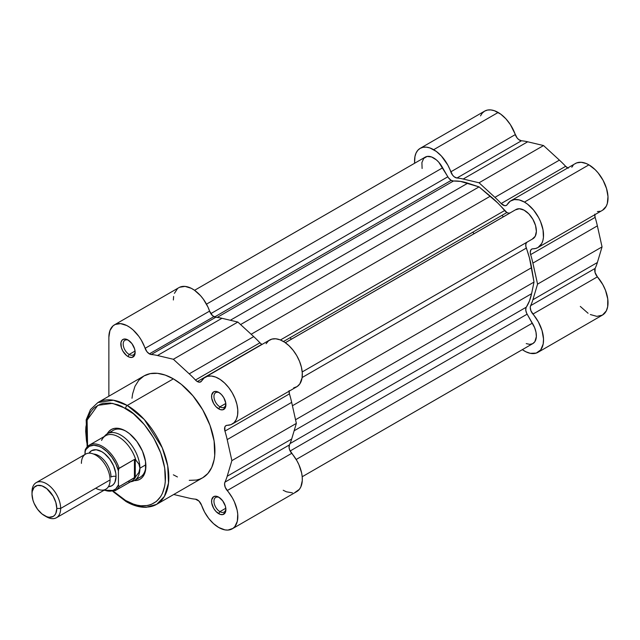 <?xml version="1.0" encoding="UTF-8"?>
<svg xmlns="http://www.w3.org/2000/svg" width="640" height="640" viewBox="0 0 640 640"><rect width="100%" height="100%" fill="white"/><g stroke="black" fill="none" stroke-linecap="round" stroke-linejoin="round"><path stroke-width="0.96" d="M574.776 163.92L576.688 162.904L581.184 162.28L586.272 163.544L588.912 164.856A27.024 15.6 -120 0 0 575.4 163.52L510.92 200.744A27.024 15.6 60 0 1 524.432 202.088L588.912 164.856L595.2 169.712L598.12 172.904L603.112 180.36L606.528 188.544L607.984 196.552L607.312 203.488L606.2 206.304L602.552 210.24M594.808 214.128L595.128 217.384A79.368 45.824 60 0 1 597.368 225.872L602.048 246.896L597.368 262.528A79.368 45.824 60 0 1 595.128 268.416L595.032 272.448L597.4 276.84L532.912 314.072A27.024 15.6 60 0 1 537.936 352.344A27.024 15.6 60 0 1 522.328 349.656L525.848 351.76L530.28 353.32L536.248 353.096L540.736 349.856L543.184 344L543.52 338.992L542.032 330.52L538.344 321.856L530.944 310.84L530.256 307.456L530.64 305.648A79.368 45.824 -120 0 0 532.888 299.752L537.568 284.128L532.888 263.104A79.368 45.824 -120 0 0 530.64 254.616L530.256 252.368L530.944 249.768L532.144 248.92L535.648 248.48L538.072 247.472L541.712 243.528L542.832 240.712L543.432 237.432L543.032 229.856L540.568 221.648L538.632 217.584L533.64 210.128L527.616 204.232L524.432 202.088L519.192 199.904L514.36 199.584L510.288 201.144L507.312 204.464A27.024 15.6 60 0 1 510.92 200.744M567.728 167.952A6.752 3.904 -120 0 1 565.632 166.304L501.152 203.536L565.632 166.304A79.368 45.824 -120 0 0 559.408 160.12L494.92 197.352A79.368 45.824 60 0 1 501.152 203.536A6.752 3.904 60 0 0 506.408 205.4A6.752 3.904 60 0 0 507.312 204.464L506.224 205.496L504.68 205.68L501.152 203.536A79.368 45.824 -120 0 0 494.92 197.352L479.056 182.784L463.184 179.024A79.368 45.824 -120 0 0 456.952 178.016L454.296 176.856L452.608 175.16L447.816 165.072L441.408 156.04L436.32 151.432L429.952 147.96L426.368 147.144L423.064 147.28L420.168 148.352L417.792 150.32L416.024 153.12L414.936 156.632L414.568 163.28L414.568 160.72A27.024 15.6 60 0 1 420.168 148.352A27.024 15.6 60 0 1 433.672 149.688L498.16 112.464A27.024 15.6 -120 0 0 484.648 111.12L487.544 110.048L490.848 109.92L494.432 110.736L500.8 114.2L505.888 118.808L510.384 124.624L517.096 137.936L518.776 139.624L521.44 140.784A79.368 45.824 60 0 1 527.664 141.792L543.536 145.552L559.408 160.12A79.368 45.824 60 0 1 565.632 166.304L568.288 168.208M503.312 216.84A67.552 39 -120 0 0 502.072 215.312A67.552 39 -120 0 1 503.312 216.84M472.816 232.2A67.552 39 60 0 1 474.056 233.728M480.504 115.888L482.272 113.096L484.648 111.12L420.168 148.352M571.792 167.24L573.136 165.368M600.136 211.256L597.4 211.584M537.936 352.344L602.424 315.112A27.024 15.6 -120 0 0 597.4 276.84L602.824 284.624L605.512 290.368L607.768 299.024L607.664 306.768L606.28 310.936L602.424 315.112L596.872 316.368L590.336 314.536M588.072 313.264L580.304 306.432M515.28 134.608A27.024 15.6 -120 0 0 498.16 112.464L433.672 149.688A27.024 15.6 60 0 1 450.792 171.84L515.28 134.608A6.752 3.904 -120 0 0 521.44 140.784L456.952 178.016A6.752 3.904 60 0 1 450.792 171.84L515.28 134.608M537.936 247.544L602.424 210.32A27.024 15.6 -120 0 0 606.568 188.664A27.024 15.6 -120 0 0 588.912 164.856L524.432 202.088A27.024 15.6 60 0 1 542.08 225.896A27.024 15.6 60 0 1 537.936 247.544A27.024 15.6 60 0 1 532.912 248.816A6.752 3.904 60 0 0 531.656 249.128L531.672 249.12M532.912 314.072A6.752 3.904 60 0 1 530.64 305.648L595.128 268.416A6.752 3.904 -120 0 0 597.4 276.84L532.912 314.072M597.368 262.528L532.888 299.752A79.368 45.824 60 0 1 530.64 305.648L595.128 268.416A79.368 45.824 -120 0 0 597.368 262.528L602.048 246.896L537.568 284.128L532.888 299.752L597.368 262.528M532.888 263.104L537.568 284.128L602.048 246.896L597.368 225.872L532.888 263.104L597.368 225.872A79.368 45.824 -120 0 0 595.128 217.384L530.64 254.616A79.368 45.824 60 0 1 532.888 263.104M594.744 214.752A6.752 3.904 -120 0 0 595.128 217.384L530.64 254.616A6.752 3.904 60 0 1 531.656 249.128M479.056 182.784L494.92 197.352L559.408 160.12L543.536 145.552L479.056 182.784L543.536 145.552L527.664 141.792L463.184 179.024L479.056 182.784M521.44 140.784L456.952 178.016A79.368 45.824 60 0 1 463.184 179.024L527.664 141.792A79.368 45.824 -120 0 0 521.44 140.784M422.104 168.488L421.912 162.592L423.696 158.416L427.12 156.44L431.624 156.984L436.464 159.952L438.76 162.208L448.552 177.904L451.2 180.36L214.56 316.984L451.2 180.36A6.752 3.904 -120 0 0 453.48 181.008L460.44 181.392L479.056 186.888L497.664 202.88L506.904 212.52L283.488 341.512L506.904 212.52A6.752 3.904 -120 0 0 509.928 213.024M194.568 290.304L425.232 157.128A16.888 9.752 -120 0 1 442.632 167.808L206.496 304.144L442.632 167.808L447.824 176.8A6.752 3.904 -120 0 0 451.2 180.36L453.48 181.008A75.992 43.872 -120 0 1 467.784 183.176L230.328 320.264L467.784 183.176L479.056 186.888L490.32 196.184A75.992 43.872 -120 0 1 504.632 210.544L280.44 339.976L504.632 210.544A6.752 3.904 -120 0 0 506.904 212.52L508.728 213.16L510.28 212.856L285.352 342.72M453.48 181.008L217.192 317.424L453.48 181.008M515.472 209.856L519.344 208.736L524.056 210.152L528.824 213.864L532.872 219.272L535.536 225.48L536.368 231.472L535.232 236.256L532.328 239.048M527.136 242.048L525.952 243.608L525.808 246.144L529.464 257.96L534.008 282.072L531.592 293.688L529.464 300.936L526 307.792L525.784 310.28L526.64 313.208L534.632 327.672L536.016 332.304L536.352 336.632L534.84 341.712L532.624 343.704L529.664 344.36L526.232 343.608M447.824 176.8L210.824 313.632L447.824 176.8M479.056 186.888L240.584 324.568L479.056 186.888M490.32 196.184L251.152 334.264L490.32 196.184M302.208 371.944L532.872 238.776A16.888 9.752 -120 0 0 532.872 219.272A16.888 9.752 -120 0 0 515.984 209.52L285.32 342.696M302.208 476.744L532.872 343.568A16.888 9.752 -120 0 0 532.328 323.16L527.136 314.168L290.136 451L527.136 314.168A6.752 3.904 -120 0 1 526.312 307.168L290.024 443.584L526.312 307.168A75.992 43.872 -120 0 0 531.592 293.688L534.008 282.072L295.544 419.752L534.008 282.072L531.592 267.672L292.424 405.752L531.592 267.672A75.992 43.872 -120 0 0 526.312 248.096L302.12 377.536L526.312 248.096A6.752 3.904 -120 0 1 526.816 242.272M531.592 293.688L294.136 430.784L531.592 293.688M532.328 323.16L296.184 459.488L532.328 323.16M156.648 504.344L164.384 496.456L168.512 483.064L167.712 465.808L162.248 447.76L144.32 419.544L127.264 405.464A2.368 1.368 120 0 0 125.592 408.36C137.256 413.248 164.928 443.04 165.472 477.44C164.928 511.216 137.256 509.056 125.592 500.472A2.368 1.368 120 0 0 126.08 501.552A2.368 1.368 -60 0 1 125.592 500.472L133.368 504.08L137.168 505.168L140.856 505.776L147.752 505.504L150.896 504.624L156.424 501.432L160.768 496.432L162.44 493.312L164.712 485.984L165.28 481.848L164.712 468.016L160.768 453.016L153.792 438.136L144.392 424.656L133.368 413.736L121.68 406.328L117.808 404.752L110.328 403.056L103.432 403.328L100.288 404.208L94.76 407.4L92.432 409.68L90.416 412.4L87.424 419.008L85.896 426.984L85.704 431.392L86.472 440.816L87.584 446.424L87.104 420.104L97.784 405.344L112.504 403.352L125.592 408.36A2.368 1.368 -60 0 1 127.264 405.464A58.768 33.928 60 0 1 165.656 457.256A58.768 33.928 60 0 1 156.648 504.344A58.768 33.928 60 0 1 127.264 501.432A2.368 1.368 -60 0 1 126.08 501.552C133.112 505.608 139.856 507.512 146.32 507.28L156.648 504.344L202.744 477.736A58.768 33.928 -120 0 0 211.752 430.64A58.768 33.928 -120 0 0 173.36 378.856L127.264 405.464L173.36 378.856L181.464 384.456L192.944 395.832L202.744 409.872L210.008 425.376L214.112 441.008L214.712 455.416L214.112 459.728L211.752 467.368L207.912 473.448L202.744 477.736L199.72 479.152L196.44 480.064L189.256 480.352M219.36 497.552A8.44 4.872 -120 0 0 213.96 501.632A8.44 4.872 -120 0 0 219.928 511.64L218.736 513.704A10.136 5.848 60 0 1 211.568 501.296A10.136 5.848 60 0 1 218.736 497.16L222.712 500.856L225.352 506.088L225.896 509.568L225.352 512.424L222.712 514.608L220.128 514.352L215.992 511.496L213.664 508.36L211.704 502.992L211.704 499.76L213.664 496.656L215.992 496.208L218.736 497.16A10.136 5.848 60 0 1 225.896 509.568A10.136 5.848 60 0 1 218.736 513.704L219.928 511.64A8.44 4.872 60 0 1 214.408 504.2A8.44 4.872 60 0 1 215.704 497.432A8.44 4.872 60 0 1 219.36 497.552M128.6 340.36A8.44 4.872 -120 0 0 123.208 344.44A8.44 4.872 -120 0 0 129.176 354.448L127.976 356.52A10.136 5.848 60 0 1 120.816 344.104A10.136 5.848 60 0 1 127.976 339.968L131.96 343.664L134.6 348.896L135.144 352.384L134.6 355.232L131.96 357.424L129.376 357.168L126.584 355.552L122.912 351.168L121.36 347.592L120.952 342.576L122.024 340.208L124 339.064L127.976 339.968A10.136 5.848 60 0 1 135.144 352.384A10.136 5.848 60 0 1 127.976 356.52L129.176 354.448A8.44 4.872 60 0 1 123.656 347.008A8.44 4.872 60 0 1 124.952 340.24A8.44 4.872 60 0 1 128.6 340.36M219.36 392.76A8.44 4.872 -120 0 0 213.96 396.84A8.44 4.872 -120 0 0 219.928 406.848L218.736 408.912A10.136 5.848 60 0 1 211.568 396.504A10.136 5.848 60 0 1 218.736 392.368L221.472 394.576L223.8 397.712L225.76 403.08L225.352 407.624L222.712 409.816L220.128 409.56L215.992 406.704L213.664 403.568L211.704 398.2L211.704 394.968L213.664 391.864L215.992 391.416L218.736 392.368A10.136 5.848 60 0 1 225.896 404.776A10.136 5.848 60 0 1 218.736 408.912L219.928 406.848A8.44 4.872 60 0 1 214.408 399.408A8.44 4.872 60 0 1 215.704 392.64A8.44 4.872 60 0 1 219.36 392.76M104.376 436.44A27.024 15.6 60 0 1 107.304 433.776L113.272 430.328A27.024 15.6 60 0 1 126.2 431.336A27.024 15.6 -120 0 0 110.624 432.632M117.36 467.48A27.024 15.6 -120 0 0 118.672 469.016A27.024 15.6 60 0 1 117.36 467.48M125.592 430.976L129.552 433.712L136.872 441.44L142.472 451.136L145.504 461.336L145.504 470.488L144.344 474.216L142.472 477.184L139.944 479.28L136.872 480.416L134.248 480.616A28.712 16.576 60 0 0 145.888 466.136A28.712 16.576 60 0 0 125.592 430.976L125.592 430.976A28.712 16.576 60 0 0 107.232 433.816L108.712 431.648L111.24 429.552L114.312 428.416L117.824 428.272L121.632 429.136L125.592 430.976M261.816 344.328A6.752 3.904 -120 0 0 262.032 344.44L197.336 381.552L261.816 344.328L259.936 342.792A79.368 45.824 -120 0 0 253.712 336.608A79.368 45.824 60 0 1 259.936 342.792A6.752 3.904 -120 0 0 261.816 344.328M201.616 380.96A6.752 3.904 60 0 1 200.712 381.888A6.752 3.904 60 0 1 197.336 381.552L195.456 380.024A79.368 45.824 -120 0 0 189.224 373.84L173.36 359.272L157.488 355.512A79.368 45.824 -120 0 0 151.256 354.512A6.752 3.904 60 0 1 149.376 353.872L213.864 316.64A6.752 3.904 -120 0 0 215.744 317.28L151.256 354.512L149.376 353.872L146.856 351.584L141.352 340.216L138.888 336.432L133.128 329.968L129.984 327.464L126.784 325.536L120.584 323.632L115.2 324.464L113.008 325.896L109.936 330.568L108.872 337.216L108.872 396.208L108.872 337.216A27.024 15.6 60 0 1 114.472 324.84A27.024 15.6 60 0 1 145.096 348.328L209.584 311.104L212.552 315.672L215.744 317.28A79.368 45.824 60 0 1 221.968 318.288L237.84 322.048L253.712 336.608L237.84 322.048L221.968 318.288A79.368 45.824 -120 0 0 215.744 317.28L151.256 354.512A79.368 45.824 60 0 1 157.488 355.512L221.968 318.288L157.488 355.512L173.36 359.272L237.84 322.048L173.36 359.272L189.224 373.84L253.712 336.608L189.224 373.84A79.368 45.824 60 0 1 195.456 380.024L259.936 342.792L195.456 380.024A6.752 3.904 60 0 0 197.336 381.552L199.856 382.184L201.616 380.96A27.024 15.6 60 0 1 205.224 377.24A27.024 15.6 60 0 1 232.24 392.84A27.024 15.6 60 0 1 232.24 424.04A27.024 15.6 60 0 1 227.216 425.304L231 424.64L234.096 422.624L236.336 419.384L237.584 415.096L237.784 410L236.92 404.384L235.04 398.552L232.24 392.84L228.696 387.56L224.584 383.016L220.152 379.456L215.64 377.08L211.296 376.024L207.376 376.344L204.088 378.016L201.616 380.96M232.24 528.832L296.728 491.608A27.024 15.6 -120 0 0 291.696 453.336L227.216 490.568A27.024 15.6 60 0 1 232.24 528.832A27.024 15.6 60 0 1 218.736 527.496A27.024 15.6 60 0 1 201.616 505.344L204.592 512.112L208.656 518.368L213.496 523.624L218.736 527.496L225.016 529.896L227.936 530.08L232.936 528.392L234.864 526.568L237.336 521.208L237.736 514.088L237.136 510.112L234.416 501.888L232.376 497.864L225.248 487.336L224.56 483.944L224.944 482.144A79.368 45.824 -120 0 0 227.192 476.248L231.872 460.624L227.192 439.592A79.368 45.824 -120 0 0 224.944 431.112L224.856 426.976L225.784 425.736L227.216 425.304A6.752 3.904 60 0 0 225.96 425.624A6.752 3.904 60 0 0 224.944 431.112A79.368 45.824 60 0 1 227.192 439.592L291.672 402.368L296.352 423.392L291.672 439.016A79.368 45.824 60 0 1 289.432 444.912L289.104 447.792L289.728 450.104L296.856 460.64L298.896 464.656L301.616 472.888L302.216 476.856L302.288 480.592L300.832 486.92L299.352 489.336L295.088 492.344M135.056 351.048L129.176 354.448L135.056 351.048M225.808 403.448L219.928 406.848L225.808 403.448M225.808 508.24L219.928 511.64L225.808 508.24M291.352 339.216A67.552 39 -120 0 0 290.112 337.68M173.72 494.488L189.224 498.16A79.368 45.824 -120 0 0 195.456 499.168L198.984 501.104L201.616 505.344A6.752 3.904 60 0 0 195.456 499.168A79.368 45.824 60 0 1 189.224 498.16L173.72 494.488M177.432 476.944L173.36 474.824M132 398.256L132.6 393.944L134.96 386.312L138.8 380.232L143.968 375.944L150.272 373.616L157.456 373.328L165.248 375.096L173.36 378.856A58.768 33.928 -120 0 0 143.976 375.944L97.88 402.552A58.768 33.928 60 0 1 127.264 405.464L113.408 400.216L97.88 402.552L90.496 409.544L86.16 419.848L87.16 446.848M173.36 299.984L173.624 296.456M174.416 293.344L177.488 288.664M179.68 287.24L185.064 286.4L191.272 288.304L194.464 290.232L200.608 295.76L203.376 299.208L207.928 306.984L209.584 311.104A27.024 15.6 -120 0 0 178.952 287.616L114.472 324.84M266.096 343.728L268.568 340.792L271.856 339.112L275.784 338.792L280.12 339.856L284.632 342.232L289.072 345.792L293.176 350.336L296.728 355.608L299.52 361.32L301.4 367.152L302.272 372.776L302.072 377.872L299.816 383.92L297.128 386.568L293.664 387.912M289.104 390.624L289.432 393.88A79.368 45.824 60 0 1 291.672 402.368A79.368 45.824 -120 0 0 289.432 393.88L224.944 431.112L289.432 393.88A6.752 3.904 -120 0 1 289.048 391.24M292.424 492.856L286.4 491.8L283.216 490.264M136.976 478.272A27.024 15.6 -120 0 0 145.88 465.432A27.024 15.6 60 0 1 140.296 477.128L134.328 480.576A27.024 15.6 60 0 1 130.552 481.776M113.504 491.328L117.808 495.096L125.592 500.472L113.488 491.312M225.872 508.832A8.44 4.872 60 0 1 224.152 512.056A8.44 4.872 60 0 1 219.928 511.64A8.44 4.872 -120 0 0 225.872 508.832M225.872 404.04A8.44 4.872 60 0 1 224.152 407.264A8.44 4.872 60 0 1 219.928 406.848A8.44 4.872 -120 0 0 225.872 404.04M135.12 351.64A8.44 4.872 60 0 1 133.392 354.864A8.44 4.872 60 0 1 129.176 354.448A8.44 4.872 -120 0 0 135.12 351.64M232.24 424.04L296.728 386.808A27.024 15.6 -120 0 0 296.728 355.608A27.024 15.6 -120 0 0 269.704 340.008L205.224 377.24M213.864 316.64L149.376 353.872A6.752 3.904 60 0 1 145.096 348.328L209.584 311.104A6.752 3.904 -120 0 0 213.864 316.64M296.352 423.392L291.672 402.368L227.192 439.592L231.872 460.624L296.352 423.392L231.872 460.624L227.192 476.248L291.672 439.016L296.352 423.392M224.944 482.144L289.432 444.912A79.368 45.824 -120 0 0 291.672 439.016L227.192 476.248A79.368 45.824 60 0 1 224.944 482.144L289.432 444.912A6.752 3.904 -120 0 0 291.696 453.336L227.216 490.568A6.752 3.904 60 0 1 224.944 482.144M95.736 488.2A20.264 11.704 -120 0 0 110.064 479.928A20.264 11.704 -120 0 0 95.736 455.104A20.264 11.704 -120 0 0 81.408 463.376M93.608 454.056A17.392 10.04 60 0 1 111.024 477.032A17.392 10.04 -120 0 0 96.584 454.704M56.464 517.728L105.872 489.2A20.264 11.704 -120 0 0 110.064 479.928L60.656 508.448A20.264 11.704 60 0 1 56.464 517.728A20.264 11.704 60 0 1 45.328 516.104M44.392 515.6L46.328 516.72A20.264 11.704 -120 0 0 60.656 508.448L56.784 508.448A17.52 10.12 60 0 1 44.392 515.6A17.52 10.12 60 0 1 32 494.144L32 491.904L32 494.144L32.24 491.488L34.088 487.4L37.504 485.424L41.976 485.872L46.808 488.664L53.152 496.24L55.84 502.432L56.784 508.448L55.84 513.384L54.696 515.192L53.152 516.472L49.128 517.256L46.808 516.728L41.976 513.936L37.504 509.216L34.088 503.296L32.944 500.16L32 494.144A17.52 10.12 60 0 1 44.392 486.992A17.52 10.12 60 0 1 56.784 508.448L60.656 508.448A20.264 11.704 -120 0 0 46.328 483.632A20.264 11.704 -120 0 0 32 491.904A20.264 11.704 60 0 1 36.2 482.624A20.264 11.704 60 0 1 51.816 488.056A20.264 11.704 60 0 1 60.656 508.448L110.064 479.928A20.264 11.704 -120 0 0 101.224 459.528A20.264 11.704 -120 0 0 85.608 454.104L36.2 482.624M89.04 453.16A20.264 11.704 60 0 1 105.16 454.136A20.264 11.704 60 0 1 116.04 476.48A4.536 2.624 0 0 0 111.024 477.032A4.536 2.624 180 0 1 116.04 476.48L115.76 473.088L113.624 465.888L109.672 459.04L104.504 453.592L101.712 451.656L96.224 449.752L91.576 450.656L89.04 453.16M130.48 481.816L131.304 481.672A27.024 15.6 -120 0 0 139.92 468.208L138.888 464.024L135.264 459.4L135.264 477.152L138.888 472.416L139.92 468.208L145.856 464.776L139.92 468.208A27.024 15.6 60 0 1 134.328 480.576M85.464 449.224L84.992 454.456L84.992 451.52L86.112 449.312L89.408 446.256L93.84 445.232L99 446.336L101.712 447.656L107.056 451.696L111.912 457.264L115.824 463.84L118.424 470.824L118.424 484.888L115.824 488.864L111.912 490.928L107.056 490.888L104.384 490.064A25.16 14.528 60 0 0 118.424 484.888L119.144 486.616L135.264 477.152L135.264 459.4L134.424 459.448L134.424 477.792L134.424 459.448L118.896 468.528L118.424 470.824L118.424 484.888L119.144 486.616A26.176 15.112 60 0 1 115.512 490.456L131.816 481.048A26.176 15.112 -120 0 0 135.864 476.368L134.424 477.792L119.144 486.616A26.176 15.112 -120 0 1 114.888 490.784M108.408 486.696L111.84 485.752L113.624 484.272L114.944 482.176L116.04 476.48A20.264 11.704 60 0 1 108.408 486.696M85.704 448.968A26.176 15.112 60 0 1 89.336 445.12A26.176 15.112 60 0 1 119.144 468.272L134.424 459.448L135.264 459.4L135.864 460.16A26.176 15.112 60 0 0 120.512 438.128A26.176 15.112 60 0 0 103.264 437.712A26.176 15.112 60 0 0 101.608 440.384L101.592 439.952M85.392 449.344L89.336 445.12L105.648 435.704A26.176 15.112 -120 0 1 135.864 460.16L138.888 464.024L139.92 468.208L138.888 472.416L135.864 476.368A26.176 15.112 60 0 1 128.896 482.104M107.304 433.776A27.024 15.6 60 0 1 128.128 441.016A27.024 15.6 60 0 1 139.92 468.208A27.024 15.6 -120 0 0 126.288 439.2A27.024 15.6 -120 0 0 104.848 435.84L104.304 436.48M85.296 449.56L84.992 451.52A25.16 14.528 60 0 1 101.712 447.656A25.16 14.528 60 0 1 118.424 470.824L118.584 469.344M119.144 468.272A26.176 15.112 -120 0 0 89.96 444.792M118.896 468.528L118.536 469.544M112.928 491.48L126.08 501.552M104 490.28L115.512 490.456"/></g></svg>
